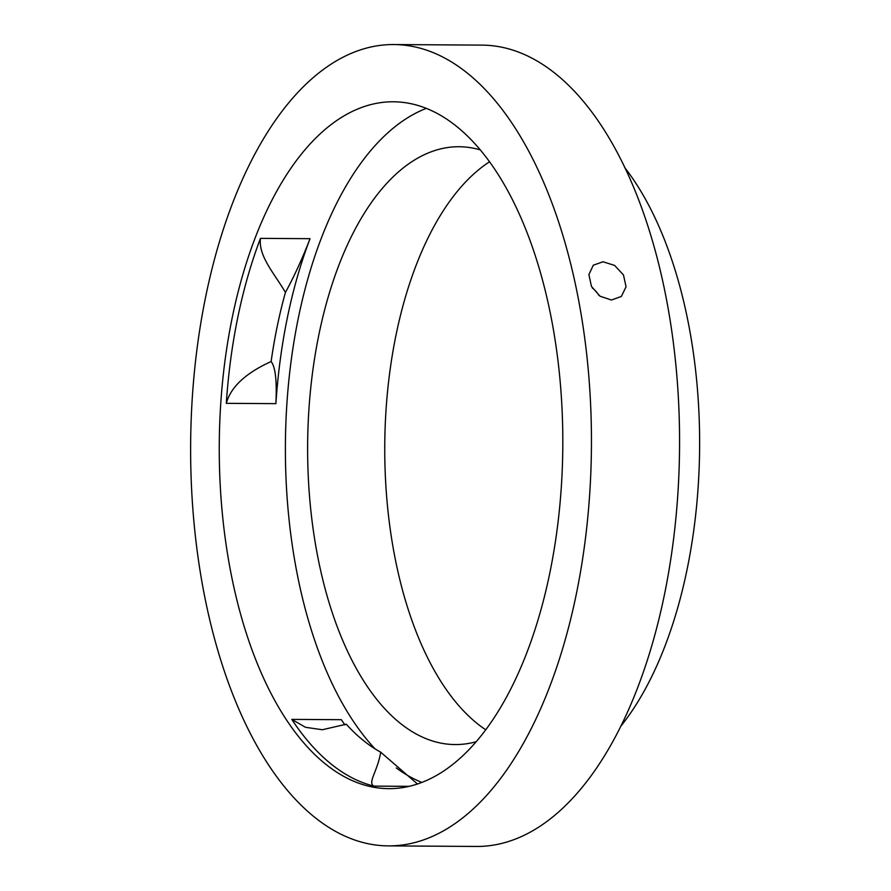 <?xml version="1.0" encoding="UTF-8"?>
<svg xmlns="http://www.w3.org/2000/svg" width="891" height="891" viewBox="0 0 891 891"><rect width="100%" height="100%" fill="white"/><g stroke="black" fill="none" stroke-linecap="round" stroke-linejoin="round"><path stroke-width="1.34" d="M592.303 287.949A20.983 16.539 -131.9 0 1 598.83 295.333M603.018 261.765L614.612 265.429L623.477 274.94L626.05 286.802L621.35 296.436L611.46 300.022L600.044 296.213L591.468 286.445L588.884 274.584L593.306 265.206L603.018 261.765M624.613 167.441A330.717 165.358 90.4 0 1 686.939 570.162A330.717 165.358 90.4 0 1 621.027 725.965M576.032 595.489A400.672 200.33 90.4 0 1 388.476 845.882A400.672 200.33 90.4 0 1 206.044 294.954A400.672 200.33 90.4 0 1 393.61 44.55A400.672 200.33 90.4 0 1 576.032 595.489M393.61 44.55L481.73 45.118A400.672 200.33 90.4 0 1 664.151 596.046A400.672 200.33 90.4 0 1 476.596 846.45L388.476 845.882M375.022 748.83A343.436 171.718 90.4 0 1 298.574 316.84A343.436 171.718 90.4 0 1 426.243 108.424M310.046 238.688C302.405 258.457 294.197 276.377 285.432 292.437C274.718 273.893 258.156 256.163 260.484 238.365L310.046 238.688A343.436 171.718 -89.6 0 0 287.559 316.773A343.436 171.718 -89.6 0 0 275.887 403.645L226.314 403.333C232.117 381.894 255.127 368.818 271.12 361.546C275.419 366.936 277.001 380.969 275.887 403.645M260.484 238.365A343.436 171.718 -89.6 0 0 237.986 316.45A343.436 171.718 -89.6 0 0 226.314 403.333M232.473 316.416A343.436 171.718 90.4 0 1 393.243 101.786A343.436 171.718 90.4 0 1 549.602 574.016A343.436 171.718 90.4 0 1 388.844 788.646A343.436 171.718 90.4 0 1 232.473 316.416M485.784 729.818A298.919 149.454 90.4 0 1 396.228 334.036A298.919 149.454 90.4 0 1 489.426 161.85M476.273 741.713A298.919 149.454 90.4 0 1 455.223 744.553A298.919 149.454 90.4 0 1 319.123 333.535A298.919 149.454 90.4 0 1 459.054 146.725A298.919 149.454 90.4 0 1 480.06 149.844M421.922 782.443A343.436 171.718 90.4 0 1 396.283 767.942M380.669 752.16A317.998 158.999 -89.6 0 1 346.254 724.205L322.364 729.74L305.524 727.301L291.791 719.382A343.436 171.718 -89.6 0 0 373.953 786.118C367.237 782.755 377.751 771.094 380.669 752.16L417.5 784.024M291.791 719.382L341.353 719.694A343.436 171.718 -89.6 0 0 344.884 724.918M341.353 719.694L344.75 724.717M285.432 292.437A317.998 158.999 -89.6 0 0 271.12 361.546M409.27 786.341L373.953 786.118"/></g></svg>
